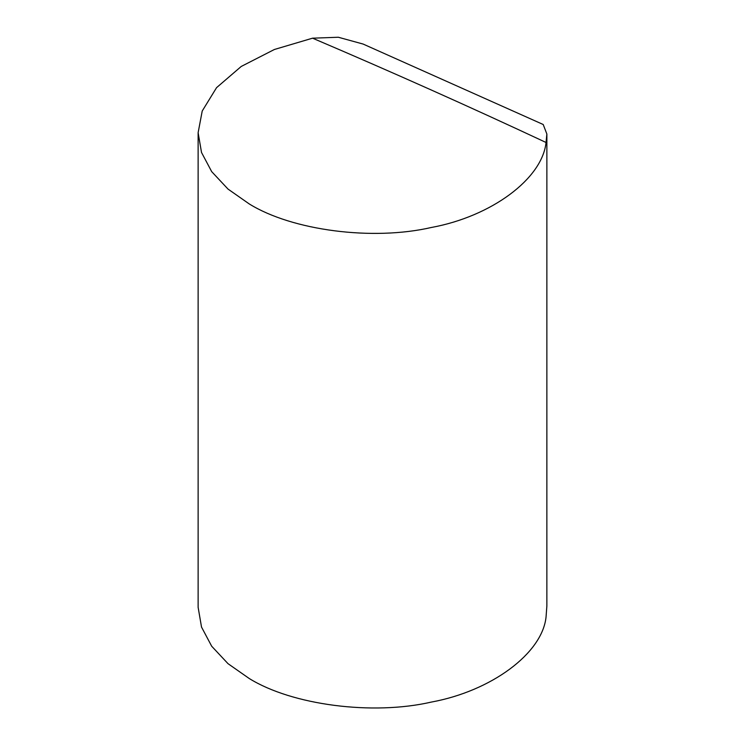 <?xml version="1.0" encoding="UTF-8"?>
<svg xmlns="http://www.w3.org/2000/svg" width="745" height="745" viewBox="0 0 745 745"><rect width="100%" height="100%" fill="white"/><g stroke="black" fill="none" stroke-linecap="round" stroke-linejoin="round"><path stroke-width="1.12" d="M312.565 38.181L274.393 49.487L241.24 66.445L216.553 87.668L202.221 111.014L198.123 132.712L201.523 152.483L211.692 171.639L228.007 189.072L249.203 203.907C292.152 230.577 372.751 241.017 431.327 227.486C491.449 216.46 542.22 178.837 546.048 142.481C469.583 106.703 391.749 71.93 312.565 38.181L338.342 37.25L363.113 44.057L543.207 124.508L546.867 134.044L546.048 142.481M198.123 132.712L198.123 607.305L201.523 627.076L211.692 646.232L228.007 663.665L249.203 678.49C292.152 705.17 372.751 715.6 431.327 702.079C491.449 691.043 542.22 653.421 546.048 617.065L546.867 605.974L546.877 134.044"/></g></svg>
